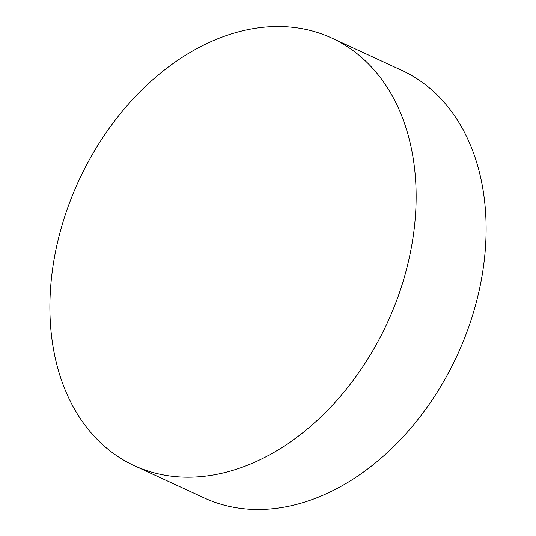 <?xml version="1.0" encoding="UTF-8"?>
<svg xmlns="http://www.w3.org/2000/svg" width="536" height="536" viewBox="0 0 536 536"><rect width="100%" height="100%" fill="white"/><g stroke="black" fill="none" stroke-linecap="round" stroke-linejoin="round"><path stroke-width="0.8" d="M379.622 338.43A235.512 169.852 114.8 0 1 134.275 465.657A235.512 169.852 114.8 0 1 86.403 165.256A235.512 169.852 114.8 0 1 331.75 38.029A235.512 169.852 114.8 0 1 379.622 338.43M331.75 38.029L401.725 70.343A235.512 169.852 114.8 0 1 449.597 370.745A235.512 169.852 114.8 0 1 204.25 497.971L134.275 465.657"/></g></svg>
